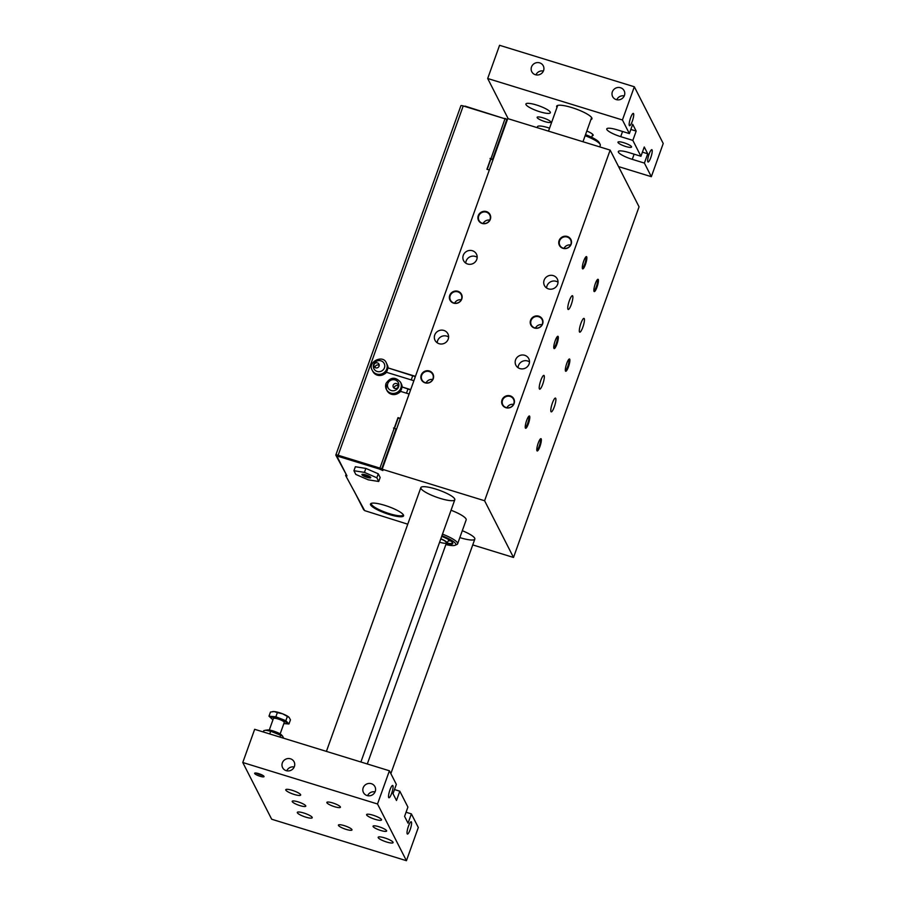 <?xml version="1.0" encoding="UTF-8"?>
<svg xmlns="http://www.w3.org/2000/svg" width="906" height="906" viewBox="0 0 906 906"><rect width="100%" height="100%" fill="white"/><g stroke="black" fill="none" stroke-linecap="round" stroke-linejoin="round"><path stroke-width="1.36" d="M354.02 490.848L363.6 509.636A2.888 0.6 -160.3 0 0 364.518 510.338M507.315 119.751L506.816 119.513A2.888 0.6 -160.3 0 0 504.993 118.799L463.226 105.945L338.153 455.254A2.888 0.6 19.7 0 0 335.82 455.039A2.888 0.6 19.7 0 0 335.843 455.186L346.341 474.676M464.903 106.466L462.536 105.753M337.326 455.458L336.998 456.364L339.478 456.749L339.727 456.058M379.58 468.323L379.331 469.014L339.478 456.749M465.027 106.115L504.755 118.731M412.694 375.82L411.233 379.908M407.938 389.104L406.477 393.193M379.331 469.014L382.864 470.554L382.185 469.229L484.597 500.746L610.146 150.102L639.058 206.817L513.509 557.462L472.751 544.914M507.417 119.479L504.88 118.38M337.236 455.695L382.275 469.399M336.998 456.364L346.975 475.922L345.628 475.514L364.654 510.622L407.757 524.2M386.409 363.113L386.987 364.246A7.928 7.576 153 0 1 384.178 374.133A7.928 7.576 153 0 1 372.864 371.449L372.275 370.316C366.907 362.14 383.261 353.906 386.409 363.113A7.928 7.576 153 0 1 379.795 374.325A7.928 7.576 153 0 1 372.275 370.316M375.684 367.836A2.673 2.548 153 0 1 375.401 363.102A2.673 2.548 153 0 1 378.538 367.021A2.673 2.548 153 0 1 375.684 367.836M375.005 367.508A2.673 2.548 153 0 1 379.206 365.367M387.383 365.163A6.852 6.546 153 0 1 388.062 367.915L415.446 376.341M489.331 170.011L486.93 169.275L490.724 158.663L490.055 158.437L490.735 158.652A2.888 0.6 19.7 0 1 492.558 159.354L493.057 159.603M338.153 455.254L379.931 468.119A2.888 0.6 19.7 0 1 381.743 468.821L382.253 469.07M396.511 429.218L396.013 428.98A2.888 0.6 -160.3 0 0 394.189 428.266L393.521 428.051L394.201 428.255L397.994 417.643L400.395 418.379M409.127 394.008L400.599 391.381A6.852 6.546 153 0 1 398.278 393.215A7.928 7.576 153 0 1 386.964 390.531L386.386 389.399A7.928 7.576 153 0 1 386.047 383.521M400.52 382.196C395.356 376.579 390.531 376.987 386.024 383.408L386.386 389.399A7.928 7.576 153 0 0 396.896 392.547A7.928 7.576 153 0 0 400.52 382.196L401.098 383.329A7.928 7.576 153 0 1 401.494 384.257A6.852 6.546 153 0 1 402.162 386.998L410.69 389.625M413.883 380.724L386.488 372.298A6.852 6.546 153 0 1 384.178 374.133M388.062 367.915L415.344 376.636M401.494 384.257A7.928 7.576 153 0 1 398.278 393.215M396.534 383.544A2.673 2.548 153 0 1 396.817 388.266A2.673 2.548 153 0 1 393.691 384.359A2.673 2.548 153 0 1 396.534 383.544M394.099 388.13A2.673 2.548 153 0 1 398.3 385.99M402.162 386.998L410.588 389.908M492.943 159.92L490.905 159.026M487.224 169.365L504.993 118.799M400.293 418.674L398.187 418.017L394.484 428.368M460.916 105.877A2.888 0.6 19.7 0 1 460.894 105.73A2.888 0.6 19.7 0 1 463.226 105.945M365.865 468.413L378.266 473.793L380.158 477.496L378.731 481.482L376.839 477.779L364.439 472.388L365.865 468.413L355.356 466.737L353.929 470.724L355.82 474.438L368.221 479.818L378.731 481.482M384.688 505.322A17.576 3.635 -160.3 0 0 371.12 503.419A17.576 3.635 -160.3 0 0 385.809 513.351A17.576 3.635 -160.3 0 0 403.464 515.004A17.576 3.635 -160.3 0 0 384.688 505.322M376.839 477.779L378.266 473.793M364.439 472.388L353.929 470.724M365.707 474.88A4.689 0.963 19.7 0 1 370.747 477.689A4.689 0.963 19.7 0 1 366.001 477.02A4.689 0.963 19.7 0 1 361.924 474.529A4.689 0.963 19.7 0 1 365.707 474.88M362.343 474.302A4.689 0.963 -160.3 0 0 366.239 476.352A4.689 0.963 -160.3 0 0 370.554 477.247M403.17 514.54A16.852 3.477 19.7 0 1 403.136 514.948A16.852 3.477 19.7 0 1 386.092 512.547A16.852 3.477 19.7 0 1 371.403 503.589A16.852 3.477 19.7 0 1 371.641 503.249M345.628 475.514L345.967 474.563M382.185 469.229L507.734 118.595L610.146 150.102M459.84 537.598A18.018 3.726 -160.3 0 0 474.835 539.081A18.018 3.726 -160.3 0 0 474.71 538.187A18.018 3.726 -160.3 0 0 462.309 530.712M454.665 498.866A18.018 3.726 -160.3 0 0 437.247 489.546A18.018 3.726 -160.3 0 0 420.86 487.609A18.018 3.726 -160.3 0 0 436.567 497.19A18.018 3.726 -160.3 0 0 454.801 499.761A18.018 3.726 -160.3 0 0 454.665 498.866M585.151 135.696A19.468 4.02 19.7 0 1 600.157 144.416A19.468 4.02 19.7 0 1 600.282 145.356L599.727 146.897M600.157 144.416L599.285 142.672A18.018 3.726 -160.3 0 0 585.525 134.643M440.769 538.934A8.652 1.789 19.7 0 1 446.488 542.83A8.652 1.789 19.7 0 1 439.591 542.207M440.826 538.787A9.377 1.937 19.7 0 1 447.145 543.113A9.377 1.937 19.7 0 1 446.228 543.521M448.923 539.772A13.703 2.831 19.7 0 1 448.844 539.772L447.145 543.113M452.626 542.762A14.417 2.978 19.7 0 1 452.626 542.773A14.417 2.978 19.7 0 1 447.077 543.204M441.686 536.386A14.836 3.069 19.7 0 1 452.796 543.192A14.836 3.069 19.7 0 1 446.114 543.838M441.901 535.752A18.018 3.726 19.7 0 1 455.129 545.265A18.018 3.726 19.7 0 1 445.854 544.574M455.129 545.265L456.918 544.461A19.468 4.02 -160.3 0 0 457.609 543.815A19.468 4.02 -160.3 0 0 442.479 534.144M457.609 543.815L466.171 519.908A19.468 4.02 -160.3 0 0 466.035 518.945A19.468 4.02 -160.3 0 0 451.041 510.237M513.509 557.462L484.597 500.746M572.694 295.956A7.214 1.506 -72.9 0 1 571.527 303.77A7.214 1.506 -72.9 0 1 568.187 309.49A7.214 1.506 -72.9 0 1 568.866 302.151A7.214 1.506 -72.9 0 1 572.433 295.707A7.214 1.506 -72.9 0 1 572.694 295.956M544.155 375.639A7.214 1.506 -72.9 0 1 542.988 383.453A7.214 1.506 -72.9 0 1 539.659 389.172A7.214 1.506 -72.9 0 1 540.338 381.845A7.214 1.506 -72.9 0 1 543.894 375.39A7.214 1.506 -72.9 0 1 544.155 375.639M555.718 398.334A7.214 1.506 -72.9 0 1 554.551 406.148A7.214 1.506 -72.9 0 1 551.222 411.856A7.214 1.506 -72.9 0 1 551.901 404.529A7.214 1.506 -72.9 0 1 555.457 398.085A7.214 1.506 -72.9 0 1 555.718 398.334M584.257 318.64A7.214 1.506 -72.9 0 1 583.09 326.454A7.214 1.506 -72.9 0 1 579.749 332.174A7.214 1.506 -72.9 0 1 580.429 324.835A7.214 1.506 -72.9 0 1 583.996 318.391A7.214 1.506 -72.9 0 1 584.257 318.64M586.703 256.828A6.433 1.348 -72.9 0 1 585.661 263.793A6.433 1.348 -72.9 0 1 582.683 268.889A6.433 1.348 -72.9 0 1 583.294 262.355A6.433 1.348 -72.9 0 1 586.465 256.602A6.433 1.348 -72.9 0 1 586.703 256.828M569.727 359.206A6.433 1.348 -72.9 0 1 568.685 366.171A6.433 1.348 -72.9 0 1 565.718 371.267A6.433 1.348 -72.9 0 1 566.318 364.733A6.433 1.348 -72.9 0 1 569.5 358.98A6.433 1.348 -72.9 0 1 569.727 359.206M529.636 416.205A6.433 1.348 -72.9 0 1 528.594 423.181A6.433 1.348 -72.9 0 1 525.616 428.278A6.433 1.348 -72.9 0 1 526.227 421.732A6.433 1.348 -72.9 0 1 529.398 415.99A6.433 1.348 -72.9 0 1 529.636 416.205M558.164 336.522A6.433 1.348 -72.9 0 1 557.122 343.487A6.433 1.348 -72.9 0 1 554.155 348.584A6.433 1.348 -72.9 0 1 554.755 342.038A6.433 1.348 -72.9 0 1 557.937 336.296A6.433 1.348 -72.9 0 1 558.164 336.522M541.199 438.9A6.433 1.348 -72.9 0 1 540.157 445.865A6.433 1.348 -72.9 0 1 537.179 450.962A6.433 1.348 -72.9 0 1 537.79 444.416A6.433 1.348 -72.9 0 1 540.961 438.674A6.433 1.348 -72.9 0 1 541.199 438.9M598.266 279.512A6.433 1.348 -72.9 0 1 597.224 286.477A6.433 1.348 -72.9 0 1 594.245 291.585A6.433 1.348 -72.9 0 1 594.857 285.039A6.433 1.348 -72.9 0 1 598.028 279.286A6.433 1.348 -72.9 0 1 598.266 279.512M597.801 279.308A6.433 1.348 -72.9 0 1 597.858 279.388A6.433 1.348 -72.9 0 1 596.975 285.877A6.433 1.348 -72.9 0 1 594.076 291.438M593.951 291.177A6.127 1.28 107.1 0 0 596.782 286.273A6.127 1.28 107.1 0 0 597.756 279.671A6.127 1.28 107.1 0 0 597.552 279.456M597.462 279.535A6.127 1.28 -72.9 0 1 597.484 279.58A6.127 1.28 -72.9 0 1 596.669 285.696A6.127 1.28 -72.9 0 1 593.917 291.053M597.416 279.592A6.036 1.268 -72.9 0 1 597.462 279.671A6.036 1.268 -72.9 0 1 596.635 285.752A6.036 1.268 -72.9 0 1 593.906 290.985M569.274 358.991A6.433 1.348 -72.9 0 1 569.319 359.082A6.433 1.348 -72.9 0 1 568.436 365.571A6.433 1.348 -72.9 0 1 565.537 371.132M565.412 370.86A6.127 1.28 107.1 0 0 568.243 365.967A6.127 1.28 107.1 0 0 569.228 359.354A6.127 1.28 107.1 0 0 569.025 359.15M568.934 359.229A6.127 1.28 -72.9 0 1 568.957 359.274A6.127 1.28 -72.9 0 1 568.141 365.378A6.127 1.28 -72.9 0 1 565.389 370.747M568.877 359.274A6.036 1.268 -72.9 0 1 568.923 359.354A6.036 1.268 -72.9 0 1 568.096 365.446A6.036 1.268 -72.9 0 1 565.378 370.679M540.735 438.685A6.433 1.348 -72.9 0 1 540.791 438.776A6.433 1.348 -72.9 0 1 539.908 445.254A6.433 1.348 -72.9 0 1 537.009 450.826M536.884 450.554A6.127 1.28 107.1 0 0 539.716 445.65A6.127 1.28 107.1 0 0 540.689 439.048A6.127 1.28 107.1 0 0 540.486 438.844M540.395 438.923A6.127 1.28 -72.9 0 1 540.418 438.968A6.127 1.28 -72.9 0 1 539.602 445.073A6.127 1.28 -72.9 0 1 536.85 450.441M540.35 438.968A6.036 1.268 -72.9 0 1 540.395 439.048A6.036 1.268 -72.9 0 1 539.568 445.14A6.036 1.268 -72.9 0 1 536.839 450.361M586.239 256.613A6.433 1.348 -72.9 0 1 586.295 256.704A6.433 1.348 -72.9 0 1 585.412 263.193A6.433 1.348 -72.9 0 1 582.513 268.754M585.989 256.772A6.127 1.28 -72.9 0 1 585.401 263A6.127 1.28 -72.9 0 1 582.388 268.482M585.899 256.851A6.127 1.28 -72.9 0 1 584.721 264.144A6.127 1.28 -72.9 0 1 582.354 268.369M585.854 256.908A6.036 1.268 -72.9 0 1 585.899 256.976A6.036 1.268 -72.9 0 1 585.061 263.068A6.036 1.268 -72.9 0 1 582.343 268.301M529.172 416.001A6.433 1.348 -72.9 0 1 529.229 416.08A6.433 1.348 -72.9 0 1 528.345 422.57A6.433 1.348 -72.9 0 1 525.446 428.13M528.923 416.148A6.127 1.28 -72.9 0 1 528.334 422.389A6.127 1.28 -72.9 0 1 525.321 427.87M528.832 416.239A6.127 1.28 -72.9 0 1 527.654 423.532A6.127 1.28 -72.9 0 1 525.287 427.745M528.787 416.284A6.036 1.268 -72.9 0 1 528.832 416.364A6.036 1.268 -72.9 0 1 527.994 422.445A6.036 1.268 -72.9 0 1 525.276 427.677M557.711 336.307A6.433 1.348 -72.9 0 1 557.756 336.398A6.433 1.348 -72.9 0 1 556.873 342.876A6.433 1.348 -72.9 0 1 553.974 348.448M557.462 336.466A6.127 1.28 -72.9 0 1 556.873 342.695A6.127 1.28 -72.9 0 1 553.849 348.176M557.371 336.545A6.127 1.28 -72.9 0 1 556.193 343.838A6.127 1.28 -72.9 0 1 553.826 348.063M557.315 336.59A6.036 1.268 -72.9 0 1 557.36 336.67A6.036 1.268 -72.9 0 1 556.533 342.762A6.036 1.268 -72.9 0 1 553.804 347.995M467.632 264.02A7.214 6.886 153 0 1 466.884 251.245A7.214 6.886 153 0 1 475.344 261.823A7.214 6.886 153 0 1 467.632 264.02M519.942 368.595A7.214 6.886 153 0 1 519.195 355.809A7.214 6.886 153 0 1 527.654 366.386A7.214 6.886 153 0 1 519.942 368.595M439.104 343.714A7.214 6.886 153 0 1 438.345 330.939A7.214 6.886 153 0 1 446.805 341.505A7.214 6.886 153 0 1 439.104 343.714M548.481 288.901A7.214 6.886 153 0 1 547.734 276.126A7.214 6.886 153 0 1 556.193 286.704A7.214 6.886 153 0 1 548.481 288.901M482.162 223.454A6.433 6.138 153 0 1 481.482 212.061A6.433 6.138 153 0 1 489.036 221.494A6.433 6.138 153 0 1 482.162 223.454M534.472 328.029A6.433 6.138 153 0 1 533.804 316.636A6.433 6.138 153 0 1 541.346 326.069A6.433 6.138 153 0 1 534.472 328.029M425.095 382.842A6.433 6.138 153 0 1 424.416 371.449A6.433 6.138 153 0 1 431.969 380.871A6.433 6.138 153 0 1 425.095 382.842M505.933 407.723A6.433 6.138 153 0 1 505.265 396.318A6.433 6.138 153 0 1 512.807 405.752A6.433 6.138 153 0 1 505.933 407.723M453.623 303.148A6.433 6.138 153 0 1 452.955 291.755A6.433 6.138 153 0 1 460.497 301.188A6.433 6.138 153 0 1 453.623 303.148M563 248.335A6.433 6.138 153 0 1 562.332 236.942A6.433 6.138 153 0 1 569.874 246.375A6.433 6.138 153 0 1 563 248.335M559.432 245.39A6.433 6.138 153 0 1 567.303 236.613A6.433 6.138 153 0 1 570.882 239.558M563.158 248.176A6.127 5.855 -27 0 0 570.644 239.75A6.127 5.855 -27 0 0 562.524 237.315A6.127 5.855 -27 0 0 563.158 248.176M559.738 245.345A6.127 5.855 153 0 1 567.247 236.964A6.127 5.855 153 0 1 570.667 239.784M563.226 248.165A6.036 5.776 153 0 1 560.757 238.89A6.036 5.776 153 0 1 570.599 239.864A6.036 5.776 153 0 1 563.226 248.165M563.996 248.346A6.036 5.776 153 0 1 570.587 244.994M478.583 220.509A6.433 6.138 153 0 1 486.454 211.732A6.433 6.138 153 0 1 490.033 214.677M482.309 223.295A6.127 5.855 -27 0 0 489.795 214.869A6.127 5.855 -27 0 0 481.675 212.434A6.127 5.855 -27 0 0 482.309 223.295M478.889 220.475A6.127 5.855 153 0 1 486.397 212.083A6.127 5.855 153 0 1 489.818 214.903M482.377 223.284A6.036 5.776 153 0 1 479.908 214.009A6.036 5.776 153 0 1 489.75 214.982A6.036 5.776 153 0 1 482.377 223.284M483.147 223.465A6.036 5.776 153 0 1 489.738 220.113M530.893 325.084A6.433 6.138 153 0 1 538.764 316.296A6.433 6.138 153 0 1 542.343 319.24M534.631 327.87A6.127 5.855 -27 0 0 542.105 319.433A6.127 5.855 -27 0 0 533.985 316.998A6.127 5.855 -27 0 0 534.631 327.87M531.21 325.039A6.127 5.855 153 0 1 538.708 316.647A6.127 5.855 153 0 1 542.128 319.478M534.699 327.859A6.036 5.776 153 0 1 532.218 318.584A6.036 5.776 153 0 1 542.071 319.558A6.036 5.776 153 0 1 534.699 327.859M535.469 328.04A6.036 5.776 153 0 1 542.06 324.676M450.044 300.203A6.433 6.138 153 0 1 457.926 291.415A6.433 6.138 153 0 1 461.505 294.359M453.781 302.989A6.127 5.855 -27 0 0 461.256 294.552A6.127 5.855 -27 0 0 453.147 292.117A6.127 5.855 -27 0 0 453.781 302.989M450.361 300.158A6.127 5.855 153 0 1 457.858 291.766A6.127 5.855 153 0 1 461.279 294.597M453.849 302.978A6.036 5.776 153 0 1 451.369 293.703A6.036 5.776 153 0 1 461.222 294.676A6.036 5.776 153 0 1 453.849 302.978M454.619 303.159A6.036 5.776 153 0 1 461.211 299.807M502.366 404.778A6.433 6.138 153 0 1 510.237 395.99A6.433 6.138 153 0 1 513.815 398.934M506.092 407.553A6.127 5.855 -27 0 0 513.577 399.127A6.127 5.855 -27 0 0 505.457 396.692A6.127 5.855 -27 0 0 506.092 407.553M502.671 404.733A6.127 5.855 153 0 1 510.18 396.341A6.127 5.855 153 0 1 513.6 399.161M506.16 407.553A6.036 5.776 153 0 1 503.691 398.266A6.036 5.776 153 0 1 513.532 399.24A6.036 5.776 153 0 1 506.16 407.553M506.93 407.734A6.036 5.776 153 0 1 513.521 404.37M421.517 379.897A6.433 6.138 153 0 1 429.387 371.109A6.433 6.138 153 0 1 432.966 374.053M425.242 382.672A6.127 5.855 -27 0 0 432.728 374.246A6.127 5.855 -27 0 0 424.608 371.811A6.127 5.855 -27 0 0 425.242 382.672M421.822 379.852A6.127 5.855 153 0 1 429.331 371.46A6.127 5.855 153 0 1 432.751 374.291M425.31 382.672A6.036 5.776 153 0 1 422.842 373.385A6.036 5.776 153 0 1 432.683 374.359A6.036 5.776 153 0 1 425.31 382.672M426.08 382.853A6.036 5.776 153 0 1 432.672 379.489M465.763 263.125A7.214 6.886 153 0 1 477.156 257.315M518.073 367.689A7.214 6.886 153 0 1 529.466 361.879M437.224 342.808A7.214 6.886 153 0 1 448.617 337.009M546.612 288.006A7.214 6.886 153 0 1 558.005 282.196M265.685 730.213L267.383 729.976A8.143 1.687 19.7 0 1 274.88 731.527A8.143 1.687 19.7 0 1 281.653 735.083L282.525 736.034L270.701 731.21L265.685 730.213L263.816 730.621L263.329 731.98M283.725 738.254L282.525 736.034M270.701 731.21L269.716 733.951M280.679 735.117L279.965 737.099M262.797 775.389A4.666 0.963 19.7 0 1 256.84 773.362A4.666 0.963 19.7 0 1 256.375 773.09M280.147 733.928L284.257 722.433A5.764 1.189 -160.3 0 0 279.229 719.364A5.764 1.189 -160.3 0 0 273.397 718.549L269.286 730.043M285.345 723.69L288.957 723.996L290.441 719.851L289.161 717.427A9.377 1.937 19.7 0 1 289.184 717.45L282.615 713.815A9.377 1.937 19.7 0 1 289.161 717.427L289.184 717.45M272.604 711.595A9.377 1.937 19.7 0 1 272.763 711.572A9.377 1.937 19.7 0 1 274.19 711.561L270.475 712.037L268.991 716.182L272.944 719.828M277.349 712.637L274.19 711.561A9.377 1.937 19.7 0 1 282.615 713.815L277.349 712.637L275.866 716.771L268.991 716.182M288.957 723.996L285.843 720.689L275.866 716.771M283.85 723.577A8.222 1.699 -160.3 0 0 286.568 723.26L286.715 722.863A8.222 1.699 -160.3 0 0 279.546 718.492A8.222 1.699 -160.3 0 0 271.234 717.326L271.087 717.722A8.222 1.699 -160.3 0 0 272.989 719.681M285.843 720.689L287.327 716.544M286.568 723.26A8.222 1.699 -160.3 0 0 279.399 718.888A8.222 1.699 -160.3 0 0 271.087 717.722M634.325 86.772L499.568 45.3L487.688 78.505L622.433 119.966L629.364 133.578L632.694 124.281L636.171 131.087L632.841 140.385L640.927 156.274L644.257 146.976L647.733 153.782L644.404 163.08L651.335 176.693L663.226 143.488L634.325 86.772L622.433 119.966M651.335 176.693L618.549 166.602M508.187 118.731L487.688 78.505M620.508 87.735A6.433 6.138 153 0 1 621.176 99.139A6.433 6.138 153 0 1 613.634 89.705A6.433 6.138 153 0 1 620.508 87.735M539.659 62.854A6.433 6.138 153 0 1 540.327 74.258A6.433 6.138 153 0 1 532.785 64.824A6.433 6.138 153 0 1 539.659 62.854M591.55 117.44A18.018 3.726 19.7 0 1 591.516 117.905L582.977 141.744M548.492 131.132L557.586 105.753A18.018 3.726 19.7 0 1 557.858 105.379M590.927 119.569A18.743 3.873 -160.3 0 0 591.833 117.905A18.743 3.873 -160.3 0 0 571.811 107.576A18.743 3.873 -160.3 0 0 557.337 105.549A18.743 3.873 -160.3 0 0 556.986 107.418M632.841 140.385L620.712 136.659A12.978 2.684 19.7 0 1 606.76 128.879A12.978 2.684 19.7 0 1 617.246 129.852L629.364 133.578M630.848 129.456L636.171 131.087M537.971 127.893A12.978 2.684 19.7 0 1 537.473 126.681A12.978 2.684 19.7 0 1 547.96 127.655A12.978 2.684 19.7 0 1 549.557 128.176M644.404 163.08L632.275 159.343A12.978 2.684 19.7 0 1 618.322 151.562A12.978 2.684 19.7 0 1 628.809 152.536L640.927 156.274M642.411 152.14L647.733 153.782M550.259 112.106A12.978 2.684 19.7 0 1 550.35 112.752A12.978 2.684 19.7 0 1 537.224 110.894A12.978 2.684 19.7 0 1 525.91 103.997A12.978 2.684 19.7 0 1 536.397 104.971A12.978 2.684 19.7 0 1 550.259 112.106M542.943 117.825A7.214 1.495 19.7 0 1 550.701 122.151A7.214 1.495 19.7 0 1 544.868 121.608A7.214 1.495 19.7 0 1 537.122 117.293A7.214 1.495 19.7 0 1 542.943 117.825M623.792 142.706A7.214 1.495 19.7 0 1 631.55 147.032A7.214 1.495 19.7 0 1 625.718 146.489A7.214 1.495 19.7 0 1 617.971 142.163A7.214 1.495 19.7 0 1 623.792 142.706M650.802 157.542A6.433 1.348 -72.9 0 1 648.05 161.993A6.433 1.348 -72.9 0 1 648.651 155.458A6.433 1.348 -72.9 0 1 651.833 149.705A6.433 1.348 -72.9 0 1 650.802 157.542M632.297 121.245A6.433 1.348 -72.9 0 1 629.545 125.696A6.433 1.348 -72.9 0 1 630.146 119.162A6.433 1.348 -72.9 0 1 633.328 113.409A6.433 1.348 -72.9 0 1 632.297 121.245M543.385 71.042A6.433 6.138 -27 0 0 535.933 74.836M624.234 95.923A6.433 6.138 -27 0 0 616.782 99.717M592.728 134.371A8.652 1.789 19.7 0 1 592.717 134.405L591.675 137.316M592.23 135.775A9.377 1.937 -160.3 0 0 593.102 134.858A9.377 1.937 -160.3 0 0 586.816 131.03M406.432 860.7L271.675 819.228L242.774 762.512L377.519 803.984L406.432 860.7L418.312 827.495L411.381 813.882L408.051 823.18L404.586 816.374L407.904 807.076L399.818 791.198L396.488 800.496L393.011 793.69L396.341 784.392L389.41 770.78L377.519 803.984M258.663 773.633A4.983 1.031 19.7 0 1 264.031 776.623A4.983 1.031 19.7 0 1 258.98 775.91A4.983 1.031 19.7 0 1 254.631 773.26A4.983 1.031 19.7 0 1 258.663 773.633M378.878 826.714A7.214 1.495 19.7 0 1 386.635 831.04A7.214 1.495 19.7 0 1 379.342 830.009A7.214 1.495 19.7 0 1 373.057 826.181A7.214 1.495 19.7 0 1 378.878 826.714M298.029 801.844A7.214 1.495 19.7 0 1 305.786 806.159A7.214 1.495 19.7 0 1 298.493 805.128A7.214 1.495 19.7 0 1 292.208 801.3A7.214 1.495 19.7 0 1 298.029 801.844M344.235 825.626A7.214 1.495 19.7 0 1 351.992 829.941A7.214 1.495 19.7 0 1 344.699 828.911A7.214 1.495 19.7 0 1 338.414 825.083A7.214 1.495 19.7 0 1 344.235 825.626M332.672 802.931A7.214 1.495 19.7 0 1 340.43 807.257A7.214 1.495 19.7 0 1 333.136 806.227A7.214 1.495 19.7 0 1 326.851 802.399A7.214 1.495 19.7 0 1 332.672 802.931M303.725 812.988A7.928 1.642 19.7 0 1 312.242 817.744A7.928 1.642 19.7 0 1 304.223 816.612A7.928 1.642 19.7 0 1 297.315 812.399A7.928 1.642 19.7 0 1 303.725 812.988M373 815.185A7.928 1.642 19.7 0 1 381.528 819.941A7.928 1.642 19.7 0 1 375.129 819.341A7.928 1.642 19.7 0 1 366.602 814.596A7.928 1.642 19.7 0 1 373 815.185M292.151 790.304A7.928 1.642 19.7 0 1 300.679 795.06A7.928 1.642 19.7 0 1 292.661 793.928A7.928 1.642 19.7 0 1 285.752 789.715A7.928 1.642 19.7 0 1 292.151 790.304M384.563 837.869A7.928 1.642 19.7 0 1 393.091 842.625A7.928 1.642 19.7 0 1 386.692 842.036A7.928 1.642 19.7 0 1 378.164 837.28A7.928 1.642 19.7 0 1 384.563 837.869M389.41 770.78L254.665 729.307L242.774 762.512M367.077 795.547A6.433 6.138 153 0 1 366.409 784.154A6.433 6.138 153 0 1 373.952 793.588A6.433 6.138 153 0 1 367.077 795.547M286.228 770.666A6.433 6.138 153 0 1 285.56 759.273A6.433 6.138 153 0 1 293.102 768.707A6.433 6.138 153 0 1 286.228 770.666M389.942 789.93A6.433 1.348 -72.9 0 1 392.694 785.468A6.433 1.348 -72.9 0 1 392.094 792.014A6.433 1.348 -72.9 0 1 388.912 797.756A6.433 1.348 -72.9 0 1 389.942 789.93M408.447 826.227A6.433 1.348 -72.9 0 1 411.199 821.765A6.433 1.348 -72.9 0 1 410.599 828.311A6.433 1.348 -72.9 0 1 407.417 834.052A6.433 1.348 -72.9 0 1 408.447 826.227M286.749 770.802A6.433 6.138 153 0 1 294.19 767.008M367.587 795.683A6.433 6.138 153 0 1 375.039 791.889M394.495 789.556L399.818 791.198M406.058 812.252L411.381 813.882M384.45 367.802A5.764 5.515 153 0 1 374.71 369.92A5.764 5.515 153 0 1 378.006 360.713A5.764 5.515 153 0 1 384.45 367.802M379.931 468.119L394.189 428.266M387.779 383.578A5.764 5.515 153 0 1 397.508 381.46A5.764 5.515 153 0 1 394.212 390.656A5.764 5.515 153 0 1 387.779 383.578M506.816 119.513L492.558 159.354M396.013 428.98L381.743 468.821M450.452 540.746A14.383 2.967 19.7 0 1 448.47 540.508M450.758 540.95A14.417 2.978 19.7 0 1 448.368 540.701M620.712 136.659L622.558 131.483M632.275 159.343L634.121 154.179M335.82 455.039L460.894 105.73M360.894 762.003L454.801 499.761M326.409 751.391L420.86 487.609M390.86 773.622L474.835 539.081M446.488 542.83L367.304 763.973"/></g></svg>
